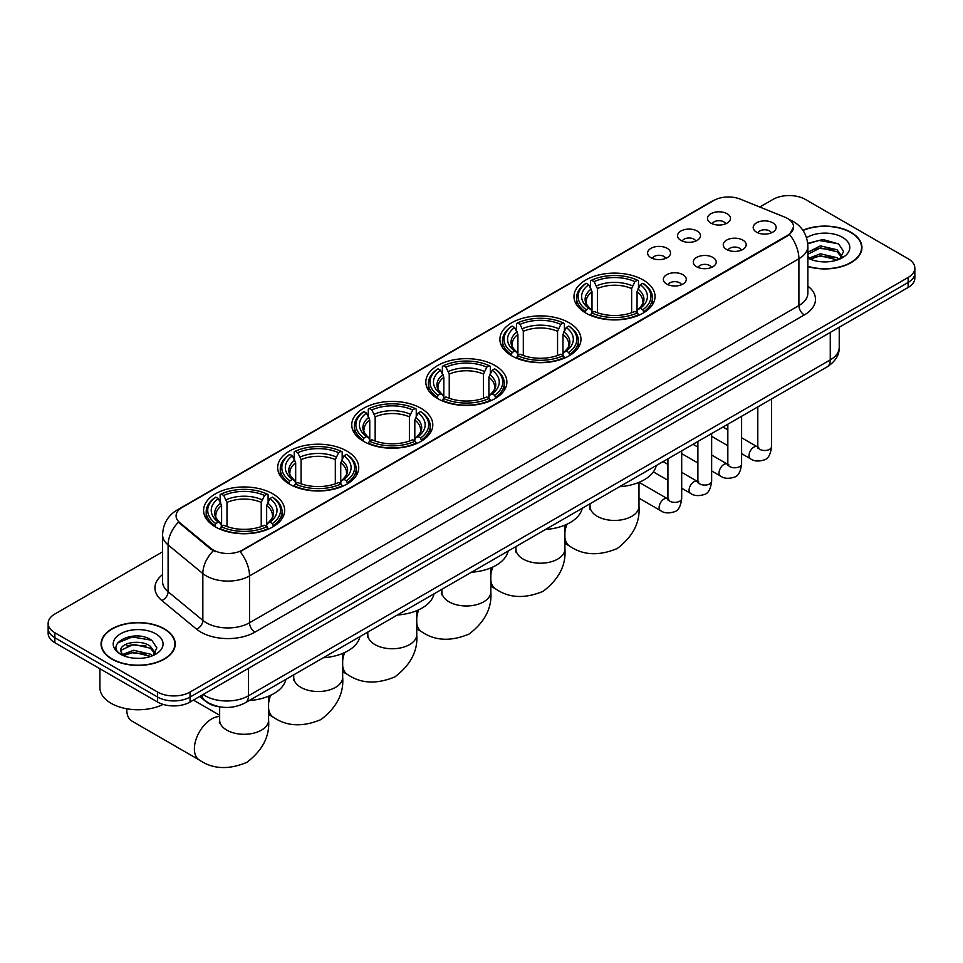 <?xml version="1.0" encoding="UTF-8"?>
<svg xmlns="http://www.w3.org/2000/svg" width="963" height="963" viewBox="0 0 963 963"><rect width="100%" height="100%" fill="white"/><g stroke="black" fill="none" stroke-linecap="round" stroke-linejoin="round"><path stroke-width="1.44" d="M346.861 451.057A40.53 23.401 0 0 0 302.695 445.977A40.53 23.401 0 0 0 277.669 467.597A40.53 23.401 0 0 0 289.538 484.148A40.53 23.401 0 0 0 333.716 489.216A40.53 23.401 0 0 0 358.73 467.597A40.53 23.401 0 0 0 346.861 451.057M569.097 322.749A40.53 23.401 0 0 0 524.931 317.67A40.53 23.401 0 0 0 499.905 339.289A40.53 23.401 0 0 0 511.786 355.841A40.53 23.401 0 0 0 555.952 360.908A40.53 23.401 0 0 0 580.966 339.289A40.53 23.401 0 0 0 569.097 322.749M495.018 365.519A40.53 23.401 0 0 0 450.853 360.439A40.53 23.401 0 0 0 425.827 382.058A40.53 23.401 0 0 0 437.696 398.61A40.53 23.401 0 0 0 481.873 403.678A40.53 23.401 0 0 0 506.887 382.058A40.53 23.401 0 0 0 495.018 365.519M420.939 408.288A40.53 23.401 0 0 0 376.774 403.208A40.53 23.401 0 0 0 351.748 424.827A40.53 23.401 0 0 0 363.617 441.379A40.53 23.401 0 0 0 407.794 446.447A40.53 23.401 0 0 0 432.808 424.827A40.53 23.401 0 0 0 420.939 408.288M272.782 493.826A40.53 23.401 0 0 0 228.616 488.747A40.53 23.401 0 0 0 203.59 510.366A40.53 23.401 0 0 0 215.459 526.917A40.53 23.401 0 0 0 259.637 531.985A40.53 23.401 0 0 0 284.651 510.366A40.53 23.401 0 0 0 272.782 493.826M643.176 279.98A40.53 23.401 0 0 0 599.01 274.9A40.53 23.401 0 0 0 573.984 296.52A40.53 23.401 0 0 0 585.865 313.071A40.53 23.401 0 0 0 630.031 318.139A40.53 23.401 0 0 0 655.045 296.52A40.53 23.401 0 0 0 643.176 279.98M680.913 240.389A11.472 6.621 180 0 1 678.638 238.523A11.472 6.621 180 0 1 682.442 230.289A11.472 6.621 180 0 1 697.14 231.024A11.472 6.621 180 0 1 699.415 238.523A11.472 6.621 180 0 1 680.913 240.389M695.743 241.075A6.885 3.972 0 0 0 693.902 239.149A6.885 3.972 0 0 0 687.113 238.138A6.885 3.972 0 0 0 682.322 241.075M650.964 257.687A11.472 6.621 180 0 1 648.689 255.809A11.472 6.621 180 0 1 652.481 247.587A11.472 6.621 180 0 1 667.178 248.322A11.472 6.621 180 0 1 669.466 255.809A11.472 6.621 180 0 1 650.964 257.687M665.782 258.373A6.885 3.972 0 0 0 663.94 256.435A6.885 3.972 0 0 0 657.163 255.436A6.885 3.972 0 0 0 652.36 258.373M710.875 223.103A11.472 6.621 180 0 1 708.599 221.225A11.472 6.621 180 0 1 712.403 212.992A11.472 6.621 180 0 1 727.101 213.726A11.472 6.621 180 0 1 729.376 221.225A11.472 6.621 180 0 1 710.875 223.103M725.705 223.789A6.885 3.972 0 0 0 723.851 221.851A6.885 3.972 0 0 0 717.074 220.84A6.885 3.972 0 0 0 712.271 223.789M726.608 249.477A11.472 6.621 180 0 1 724.332 247.599A11.472 6.621 180 0 1 728.136 239.378A11.472 6.621 180 0 1 742.834 240.112A11.472 6.621 180 0 1 745.109 247.599A11.472 6.621 180 0 1 726.608 249.477M741.438 250.163A6.885 3.972 0 0 0 739.584 248.225A6.885 3.972 0 0 0 732.807 247.226A6.885 3.972 0 0 0 728.004 250.163M696.658 266.775A11.472 6.621 180 0 1 694.383 264.897A11.472 6.621 180 0 1 698.175 256.664A11.472 6.621 180 0 1 712.873 257.41A11.472 6.621 180 0 1 715.148 264.897A11.472 6.621 180 0 1 696.658 266.775M711.476 267.461A6.885 3.972 0 0 0 709.635 265.523A6.885 3.972 0 0 0 702.846 264.512A6.885 3.972 0 0 0 698.055 267.461M666.697 284.061A11.472 6.621 180 0 1 664.422 282.195A11.472 6.621 180 0 1 668.226 273.961A11.472 6.621 180 0 1 682.923 274.696A11.472 6.621 180 0 1 685.199 282.195A11.472 6.621 180 0 1 666.697 284.061M681.527 284.759A6.885 3.972 0 0 0 679.673 282.821A6.885 3.972 0 0 0 672.896 281.81A6.885 3.972 0 0 0 668.093 284.759M756.569 232.179A11.472 6.621 180 0 1 754.294 230.313A11.472 6.621 180 0 1 758.086 222.08A11.472 6.621 180 0 1 772.783 222.814A11.472 6.621 180 0 1 775.059 230.313A11.472 6.621 180 0 1 756.569 232.179M771.387 232.865A6.885 3.972 0 0 0 769.545 230.927A6.885 3.972 0 0 0 762.768 229.928A6.885 3.972 0 0 0 757.965 232.865M784.797 217.144A20.644 11.917 180 0 1 787.553 218.481A20.644 11.917 180 0 1 793.596 226.907A20.644 11.917 180 0 1 787.553 235.333L242.495 550.017A20.644 11.917 180 0 1 210.993 548.429L179.816 522.716A20.644 11.917 180 0 1 176.073 515.879A20.644 11.917 180 0 1 182.127 507.453L713.824 200.473A20.644 11.917 180 0 1 740.27 199.136L784.797 217.144M220.383 706.938A22.943 13.241 180 0 1 205.877 701.521L199.726 696.466M807.861 266.546A37.088 21.415 0 0 0 861.945 247.515A37.088 21.415 0 0 0 851.087 232.372A37.088 21.415 0 0 0 802.877 230.265M164.36 628.839A37.088 21.415 0 0 0 123.95 624.205A37.088 21.415 0 0 0 101.055 643.982A37.088 21.415 0 0 0 111.913 659.125A37.088 21.415 0 0 0 152.335 663.772A37.088 21.415 0 0 0 175.23 643.982A37.088 21.415 0 0 0 164.36 628.839M793.596 226.907L789.552 234.503L787.553 235.947L240.172 551.679A26.759 15.456 60 0 1 249.525 575.922A30.587 17.659 180 0 1 206.275 575.922A30.587 17.659 180 0 1 202.844 573.575L168.104 544.926A30.587 17.659 180 0 1 162.578 534.802L162.578 581.628A30.587 17.659 0 0 0 168.104 591.751L202.844 620.401A30.587 17.659 0 0 0 206.275 622.76A30.587 17.659 0 0 0 249.525 622.76L798.905 305.572A30.587 17.659 0 0 0 807.861 293.089L807.861 246.263A30.587 17.659 180 0 1 798.905 258.746A26.759 15.456 -120 0 0 789.552 234.503M162.578 551.835L54.867 614.009A22.943 13.241 0 0 0 48.15 623.386L48.15 633.365A22.943 13.241 0 0 0 54.867 642.73L157.607 702.051L157.607 697.056A22.943 13.241 0 0 0 190.048 697.056L908.133 282.472A22.943 13.241 0 0 0 914.85 273.107A22.943 13.241 0 0 1 908.133 282.472L190.048 697.056A22.943 13.241 0 0 1 157.607 697.056L54.867 637.747L157.607 697.056L157.607 692.06A22.943 13.241 0 0 0 190.048 692.06L908.133 277.476A22.943 13.241 0 0 0 914.85 268.111A22.943 13.241 0 0 0 908.133 258.746L805.393 199.437A22.943 13.241 0 0 0 772.952 199.437L759.783 207.033M48.15 628.37A22.943 13.241 0 0 0 54.867 637.747A22.943 13.241 0 0 1 48.15 628.37M215.628 551.679L210.993 549.331L178.42 522.211A26.759 17.9 129.5 0 0 168.104 544.926L168.104 591.751A7.644 5.116 -50.5 0 1 161.844 600.527A38.231 22.077 180 0 1 162.578 574.622M48.15 623.386A22.943 13.241 0 0 0 54.867 632.751L157.607 692.06M157.607 702.051A22.943 13.241 0 0 0 190.048 702.051L908.133 287.468A22.943 13.241 0 0 0 914.85 278.102L914.85 268.111M807.861 266.294A36.702 21.186 0 0 0 861.56 247.515A36.702 21.186 0 0 0 850.811 232.528A36.702 21.186 0 0 0 803.022 230.482M820.717 261.707L826.483 261.876M809.257 258.048L820.392 253.799L837.076 257.699L839.098 259.324M810.28 259.119L820.392 255.785L837.437 259.938M807.861 255.568A17.286 9.979 0 0 0 810.437 259.252M807.861 252.282L820.392 245.866L837.076 249.778L842.047 256.627M807.861 254.268L820.392 247.852L837.076 251.752L841.65 257.145M808.029 258.12L808.92 258.662M807.861 258.036A24.93 14.397 0 0 0 842.493 257.687A24.93 14.397 0 0 0 842.493 237.331A24.93 14.397 0 0 0 806.537 237.753M839.688 259.083L843.6 251.415L838.653 243.964L822.908 239.51L807.716 243.338M809.426 258.818L807.861 256.977M807.752 243.795L819.032 240.461L838.316 243.747M813.53 249.393L819.032 248.394L832.802 249.573M813.53 257.314L819.032 256.314L832.802 257.506M112.19 658.969A36.702 21.186 0 0 0 152.19 663.567A36.702 21.186 0 0 0 174.845 643.982A36.702 21.186 0 0 0 164.095 628.995A36.702 21.186 0 0 0 124.095 624.409A36.702 21.186 0 0 0 101.44 643.982A36.702 21.186 0 0 0 112.19 658.969M99.911 668.743L99.911 687.69A38.231 22.077 0 0 0 111.106 703.303A38.231 22.077 0 0 0 163.12 704.398M134.001 658.174L139.755 658.343M122.542 654.515L133.664 650.278L150.36 654.178L152.383 655.803M123.565 655.586L133.664 652.252L150.722 656.405M122.71 655.285L120.929 651.096A17.286 9.979 0 0 0 123.709 655.719M155.32 653.107L150.36 646.245C139.984 638.505 118.642 643.284 120.929 651.096L120.857 650.338M120.965 651.349L121.446 650.061L133.664 644.331L150.36 648.231L154.935 653.624M152.973 655.55L156.873 647.882L151.937 640.443C134.447 627.864 103.366 644.44 121.314 654.587L122.205 655.141M155.765 633.81A24.93 14.397 0 0 0 120.507 633.81A24.93 14.397 0 0 0 120.507 654.166A24.93 14.397 0 0 0 155.765 654.166A24.93 14.397 0 0 0 155.765 633.81M117.667 642.947L132.304 636.94L151.6 640.214M126.815 645.86L132.304 644.861L146.075 646.041M126.815 653.793L132.304 652.794L146.075 653.973M585.131 312.638L586.214 309.737A36.401 21.017 0 0 1 586.214 283.303L588.718 284.747A32.886 18.983 0 0 0 588.718 308.292L591.198 309.701L591.992 312.65M591.992 311.446L591.992 291.681L588.718 284.747M590.536 287.889L590.536 280.811L591.631 280.185A36.401 21.017 0 0 1 637.41 280.185L634.906 281.629A32.886 18.983 0 0 0 594.123 281.629L597.397 288.551L597.397 312.734M631.632 312.734L631.632 288.551L634.906 281.629M619.57 486.712A42.059 24.28 0 0 0 656.272 465.526M590.536 314.732A37.93 21.896 0 0 0 638.493 314.732L637.41 312.867A36.401 21.017 0 0 1 591.631 312.867L590.536 315.383M638.493 315.383L638.493 314.732M586.214 283.303L585.131 283.929A37.93 21.896 0 0 0 576.584 297.772A37.93 21.896 0 0 0 585.131 311.615M637.41 280.185L638.493 280.811L638.493 287.889M591.631 312.867L594.123 311.422A32.886 18.983 0 0 0 634.906 311.422L637.41 312.867M588.718 308.292L586.214 309.737M594.123 281.629L591.631 280.185M591.198 289.008A29.42 16.985 0 0 0 591.198 309.701L591.33 309.785C587.153 305.752 585.456 303.008 586.226 301.563A28.288 16.335 0 0 1 591.992 291.681M643.91 311.615A37.93 21.896 0 0 0 652.445 297.772A37.93 21.896 0 0 0 643.91 283.929L642.815 283.303A36.401 21.017 0 0 1 642.815 309.737L643.91 312.638M642.815 309.737L640.311 308.292A32.886 18.983 0 0 0 640.311 284.747L642.815 283.303M640.311 284.747L637.049 291.681L637.049 311.446L637.843 309.701L640.311 308.292M637.049 291.681A28.288 16.335 0 0 1 642.815 301.563C643.585 303.02 641.876 305.765 637.711 309.785L637.843 309.701A29.42 16.985 0 0 0 637.843 289.008M637.049 312.65L637.049 311.446M511.052 355.407L512.135 352.506A36.401 21.017 0 0 1 512.135 326.072L514.639 327.516A32.886 18.983 0 0 0 514.639 351.062L517.119 352.47L517.913 355.419M517.913 354.215L517.913 334.45L514.639 327.516M516.457 330.658L516.457 323.58L517.552 322.954A36.401 21.017 0 0 1 563.331 322.954L560.827 324.399A32.886 18.983 0 0 0 520.044 324.399L523.318 331.32L523.318 355.503M557.553 355.503L557.553 331.32L560.827 324.399M545.491 529.481A42.059 24.28 0 0 0 582.194 508.295M516.457 357.502A37.93 21.896 0 0 0 564.414 357.502L563.331 355.636A36.401 21.017 0 0 1 517.552 355.636L516.457 358.152M564.414 358.152L564.414 357.502M512.135 326.072L511.052 326.698A37.93 21.896 0 0 0 502.505 340.541A37.93 21.896 0 0 0 511.052 354.384M563.331 322.954L564.414 323.58L564.414 330.658M517.552 355.636L520.044 354.191A32.886 18.983 0 0 0 560.827 354.191L563.331 355.636M514.639 351.062L512.135 352.506M520.044 324.399L517.552 322.954M517.119 331.778A29.42 16.985 0 0 0 517.119 352.47L517.251 352.554C513.074 348.522 511.365 345.777 512.147 344.333A28.288 16.335 0 0 1 517.913 334.45M569.831 354.384A37.93 21.896 0 0 0 578.366 340.541A37.93 21.896 0 0 0 569.831 326.698L568.736 326.072A36.401 21.017 0 0 1 568.736 352.506L569.831 355.407M568.736 352.506L566.232 351.062A32.886 18.983 0 0 0 566.232 327.516L568.736 326.072M566.232 327.516L562.97 334.45L562.97 354.215L563.764 352.47L566.232 351.062M562.97 334.45A28.288 16.335 0 0 1 568.736 344.333C569.506 345.789 567.797 348.534 563.632 352.554L563.764 352.47A29.42 16.985 0 0 0 563.764 331.778M562.97 355.419L562.97 354.215M436.973 398.176L438.057 395.275A36.401 21.017 0 0 1 438.057 368.841L440.56 370.286A32.886 18.983 0 0 0 440.56 393.831L443.028 395.239L443.835 398.188M443.835 396.985L443.835 377.219L440.56 370.286M442.378 373.427L442.378 366.349L443.462 365.723A36.401 21.017 0 0 1 489.252 365.723L486.748 367.168A32.886 18.983 0 0 0 445.965 367.168L449.24 374.089L449.24 398.273M483.474 398.273L483.474 374.089L486.748 367.168M471.413 572.251A42.059 24.28 0 0 0 508.115 551.065M442.378 400.271A37.93 21.896 0 0 0 490.336 400.271L489.252 398.405A36.401 21.017 0 0 1 443.462 398.405L442.378 400.921M490.336 400.921L490.336 400.271M438.057 368.841L436.973 369.467A37.93 21.896 0 0 0 428.427 383.31A37.93 21.896 0 0 0 436.973 397.153M489.252 365.723L490.336 366.349L490.336 373.427M443.462 398.405L445.965 396.961A32.886 18.983 0 0 0 486.748 396.961L489.252 398.405M440.56 393.831L438.057 395.275M445.965 367.168L443.462 365.723M443.028 374.547A29.42 16.985 0 0 0 443.028 395.239L443.173 395.324C438.996 391.291 437.286 388.546 438.069 387.102A28.288 16.335 0 0 1 443.835 377.219M495.752 397.153A37.93 21.896 0 0 0 504.287 383.31A37.93 21.896 0 0 0 495.752 369.467L494.657 368.841A36.401 21.017 0 0 1 494.657 395.275L495.752 398.176M494.657 395.275L492.153 393.831A32.886 18.983 0 0 0 492.153 370.286L494.657 368.841M492.153 370.286L488.891 377.219L488.891 396.985L489.686 395.239L492.153 393.831M488.891 377.219A28.288 16.335 0 0 1 494.657 387.102C495.427 388.558 493.718 391.303 489.541 395.324L489.686 395.239A29.42 16.985 0 0 0 489.686 374.547M488.891 398.188L488.891 396.985M362.895 440.946L363.978 438.045A36.401 21.017 0 0 1 363.978 411.61L366.482 413.055A32.886 18.983 0 0 0 366.482 436.6L368.949 438.009L369.756 440.958M369.756 439.754L369.756 419.988L366.482 413.055M368.299 416.197L368.299 409.119L369.383 408.493A36.401 21.017 0 0 1 415.173 408.493L412.67 409.937A32.886 18.983 0 0 0 371.887 409.937L375.161 416.859L375.161 441.042M409.395 441.042L409.395 416.859L412.67 409.937M397.334 615.02A42.059 24.28 0 0 0 434.036 593.834M368.299 443.04A37.93 21.896 0 0 0 416.257 443.04L415.173 441.174A36.401 21.017 0 0 1 369.383 441.174L368.299 443.69M416.257 443.69L416.257 443.04M363.978 411.61L362.895 412.236A37.93 21.896 0 0 0 354.348 426.079A37.93 21.896 0 0 0 362.895 439.922M415.173 408.493L416.257 409.119L416.257 416.197M369.383 441.174L371.887 439.73A32.886 18.983 0 0 0 412.67 439.73L415.173 441.174M366.482 436.6L363.978 438.045M371.887 409.937L369.383 408.493M368.949 417.316A29.42 16.985 0 0 0 368.949 438.009L369.094 438.093C364.917 434.06 363.207 431.316 363.99 429.871A28.288 16.335 0 0 1 369.756 419.988M421.662 439.922A37.93 21.896 0 0 0 430.208 426.079A37.93 21.896 0 0 0 421.662 412.236L420.578 411.61A36.401 21.017 0 0 1 420.578 438.045L421.662 440.946M420.578 438.045L418.074 436.6A32.886 18.983 0 0 0 418.074 413.055L420.578 411.61M418.074 413.055L414.812 419.988L414.812 439.754L415.607 438.009L418.074 436.6M414.812 419.988A28.288 16.335 0 0 1 420.578 429.871C421.349 431.328 419.639 434.072 415.462 438.093L415.607 438.009A29.42 16.985 0 0 0 415.607 417.316M414.812 440.958L414.812 439.754M288.816 483.715L289.899 480.814A36.401 21.017 0 0 1 289.899 454.38L292.403 455.824A32.886 18.983 0 0 0 292.403 479.369L294.871 480.778L295.677 483.727M295.677 482.523L295.677 462.758L292.403 455.824M294.221 458.966L294.221 451.888L295.304 451.262A36.401 21.017 0 0 1 341.095 451.262L338.591 452.706A32.886 18.983 0 0 0 297.808 452.706L301.082 459.628L301.082 483.811M335.317 483.811L335.317 459.628L338.591 452.706M323.255 657.789A42.059 24.28 0 0 0 359.957 636.603M294.221 485.809A37.93 21.896 0 0 0 342.178 485.809L341.095 483.944A36.401 21.017 0 0 1 295.304 483.944L294.221 486.459M342.178 486.459L342.178 485.809M289.899 454.38L288.816 455.005A37.93 21.896 0 0 0 280.269 468.849A37.93 21.896 0 0 0 288.816 482.692M341.095 451.262L342.178 451.888L342.178 458.966M295.304 483.944L297.808 482.499A32.886 18.983 0 0 0 338.591 482.499L341.095 483.944M292.403 479.369L289.899 480.814M297.808 452.706L295.304 451.262M294.871 460.085A29.42 16.985 0 0 0 294.871 480.778L295.015 480.862C290.838 476.829 289.129 474.085 289.911 472.64A28.288 16.335 0 0 1 295.677 462.758M347.583 482.692A37.93 21.896 0 0 0 356.129 468.849A37.93 21.896 0 0 0 347.583 455.005L346.499 454.38A36.401 21.017 0 0 1 346.499 480.814L347.583 483.715M346.499 480.814L343.996 479.369A32.886 18.983 0 0 0 343.996 455.824L346.499 454.38M343.996 455.824L340.733 462.758L340.733 482.523L341.528 480.778L343.996 479.369M340.733 462.758A28.288 16.335 0 0 1 346.499 472.64C347.27 474.097 345.561 476.829 341.384 480.862L341.528 480.778A29.42 16.985 0 0 0 341.528 460.085M340.733 483.727L340.733 482.523M126.791 709.863L126.791 708.768A24.472 14.132 120 0 0 126.791 709.863A24.472 14.132 120 0 0 131.859 721.058L199.449 760.084A24.472 14.132 -60 0 1 195.694 740.475A24.472 14.132 -60 0 1 211.679 718.916A24.472 14.132 -60 0 1 219.648 716.556M214.737 526.484L215.82 523.583A36.401 21.017 0 0 1 215.82 497.149L218.324 498.593A32.886 18.983 0 0 0 218.324 522.139L220.792 523.547L221.598 526.496M221.598 525.292L221.598 505.527L218.324 498.593M220.142 501.735L220.142 494.657L221.225 494.031A36.401 21.017 0 0 1 267.016 494.031L264.512 495.476A32.886 18.983 0 0 0 223.729 495.476L227.003 502.397L227.003 526.58M261.238 526.58L261.238 502.397L264.512 495.476M249.176 700.558A42.059 24.28 0 0 0 285.879 679.372M220.142 528.579A37.93 21.896 0 0 0 268.099 528.579L267.016 526.713A36.401 21.017 0 0 1 221.225 526.713L220.142 529.229M268.099 529.229L268.099 528.579M215.82 497.149L214.737 497.775A37.93 21.896 0 0 0 206.19 511.618A37.93 21.896 0 0 0 214.737 525.461M267.016 494.031L268.099 494.657L268.099 501.735M221.225 526.713L223.729 525.268A32.886 18.983 0 0 0 264.512 525.268L267.016 526.713M218.324 522.139L215.82 523.583M223.729 495.476L221.225 494.031M220.792 502.855A29.42 16.985 0 0 0 220.792 523.547L220.936 523.631C216.759 519.599 215.05 516.854 215.832 515.41A28.288 16.335 0 0 1 221.598 505.527M273.504 525.461A37.93 21.896 0 0 0 282.051 511.618A37.93 21.896 0 0 0 273.504 497.775L272.421 497.149A36.401 21.017 0 0 1 272.421 523.583L273.504 526.484M272.421 523.583L269.917 522.139A32.886 18.983 0 0 0 269.917 498.593L272.421 497.149M269.917 498.593L266.655 505.527L266.655 525.292L267.449 523.547L269.917 522.139M266.655 505.527A28.288 16.335 0 0 1 272.421 515.41C273.191 516.866 271.482 519.599 267.305 523.631L267.449 523.547A29.42 16.985 0 0 0 267.449 502.855M266.655 526.496L266.655 525.292M179.816 522.716L179.816 523.619M210.993 548.429L210.993 549.331M242.495 550.017L242.495 550.631M787.553 235.333L787.553 235.947M254.942 632.125A7.644 4.418 60 0 1 249.525 622.76L249.525 575.922L798.905 258.746L798.905 305.572A7.644 4.418 60 0 0 804.31 314.937L254.942 632.125A38.231 22.077 180 0 1 200.87 632.125A38.231 22.077 180 0 1 196.584 629.176L161.844 600.527M789.504 219.636A26.759 12.531 112 0 0 789.142 219.504L793.356 221.526C802.516 227.015 807.343 235.261 807.861 246.263M179.852 509.018A26.759 15.456 -120 0 0 177.072 510.053C167.923 515.554 163.096 523.8 162.578 534.802M177.072 510.053L711.573 201.46A26.759 15.456 60 0 1 713.607 200.605M213.268 550.752A26.759 17.9 129.5 0 0 202.844 573.575L202.844 620.401A7.644 5.116 -50.5 0 1 196.584 629.176M807.861 286.083A38.231 22.077 180 0 1 804.31 314.937M190.048 692.06L190.048 702.051M908.133 277.476L908.133 287.468M54.867 632.751L54.867 642.73M203.133 694.492A30.587 17.659 0 0 0 205.191 695.804A30.587 17.659 0 0 0 248.454 695.804L830.262 359.897A30.587 17.659 0 0 0 839.23 347.414C839.447 354.998 835.403 361.498 827.097 366.903L245.276 702.809A15.3 8.836 60 0 0 248.454 695.804L248.454 668.334M830.262 332.428L830.262 359.897A15.3 8.836 60 0 1 827.097 366.903M201.893 695.214A15.3 10.232 129.5 0 0 204.565 700.185L199.919 696.357M638.987 482.355L638.987 506.309A24.472 14.132 180 0 1 631.824 516.3A24.472 14.132 180 0 1 597.216 516.3A24.472 14.132 180 0 1 590.042 506.309L589.729 509.198M638.987 506.309C640.251 522.403 633.004 536.475 617.247 548.513C598.95 556.133 583.145 555.374 569.843 546.238A24.472 14.132 -60 0 1 564.908 537.474M564.908 532.443A24.472 14.132 -60 0 1 566.882 524.257M631.632 288.551A28.288 16.335 0 0 0 597.397 288.551M632.438 285.891A29.42 16.985 0 0 0 596.603 285.891M564.908 525.124L564.908 549.079A24.472 14.132 180 0 1 557.746 559.07A24.472 14.132 180 0 1 523.138 559.07A24.472 14.132 180 0 1 515.963 549.079L515.65 551.968M564.908 549.079C566.172 565.173 558.925 579.245 543.168 591.282C524.871 598.902 509.066 598.143 495.764 589.007A24.472 14.132 -60 0 1 490.829 580.244M490.829 575.212A24.472 14.132 -60 0 1 492.803 567.026M557.553 331.32A28.288 16.335 0 0 0 523.318 331.32M558.359 328.66A29.42 16.985 0 0 0 522.524 328.66M490.829 567.893L490.829 591.848A24.472 14.132 180 0 1 483.667 601.839A24.472 14.132 180 0 1 449.059 601.839A24.472 14.132 180 0 1 441.885 591.848L441.572 594.737M490.829 591.848C492.093 607.942 484.846 622.014 469.089 634.051C450.792 641.671 434.987 640.913 421.686 631.776A24.472 14.132 -60 0 1 416.75 623.013M416.75 617.981A24.472 14.132 -60 0 1 418.724 609.796M483.474 374.089A28.288 16.335 0 0 0 449.24 374.089M484.281 371.429A29.42 16.985 0 0 0 448.445 371.429M416.75 610.662L416.75 634.617A24.472 14.132 180 0 1 409.588 644.608A24.472 14.132 180 0 1 374.98 644.608A24.472 14.132 180 0 1 367.806 634.617L367.493 637.506M416.75 634.617C418.014 650.711 410.768 664.783 395.011 676.82C376.714 684.44 360.908 683.682 347.607 674.545A24.472 14.132 -60 0 1 342.672 665.782M342.672 660.75A24.472 14.132 -60 0 1 344.646 652.565M409.395 416.859A28.288 16.335 0 0 0 375.161 416.859M410.202 414.198A29.42 16.985 0 0 0 374.366 414.198M342.672 653.432L342.672 677.386A24.472 14.132 180 0 1 335.509 687.377A24.472 14.132 180 0 1 300.901 687.377A24.472 14.132 180 0 1 293.727 677.386L293.414 680.275M342.672 677.386C343.935 693.48 336.689 707.552 320.932 719.59C302.635 727.209 286.83 726.451 273.528 717.315A24.472 14.132 -60 0 1 268.593 708.551M268.593 703.52A24.472 14.132 -60 0 1 270.567 695.334M335.317 459.628A28.288 16.335 0 0 0 301.082 459.628M336.123 456.968A29.42 16.985 0 0 0 300.287 456.968M268.593 696.201L268.593 720.155A24.472 14.132 180 0 1 261.43 730.147A24.472 14.132 180 0 1 226.823 730.147A24.472 14.132 180 0 1 219.648 720.155L219.335 723.044M261.238 502.397A28.288 16.335 0 0 0 227.003 502.397M262.044 499.737A29.42 16.985 0 0 0 226.209 499.737M771.556 398.959L771.556 446.531A6.885 3.972 180 0 1 769.232 449.516A6.885 3.972 180 0 1 759.807 449.336A6.885 3.972 180 0 1 757.797 446.531L757.568 448.012L758.194 447.506M771.556 446.531C770.617 454.524 768.137 458.99 764.128 459.917C758.447 461.686 753.885 461.289 750.418 458.737A6.885 3.972 -60 0 1 749.37 453.224A6.885 3.972 -60 0 1 753.86 447.157A6.885 3.972 -60 0 1 754.173 446.988A6.885 3.972 -60 0 1 757.303 446.808L758.7 447.362M741.606 416.257L741.606 463.829A6.885 3.972 180 0 1 739.271 466.802A6.885 3.972 180 0 1 729.858 466.634A6.885 3.972 180 0 1 727.835 463.829L727.619 465.31L728.233 464.804M741.606 463.829C740.655 471.822 738.188 476.276 734.179 477.215C728.497 478.972 723.923 478.575 720.468 476.035A6.885 3.972 -60 0 1 719.409 470.51A6.885 3.972 -60 0 1 723.911 464.455A6.885 3.972 -60 0 1 724.212 464.286A6.885 3.972 -60 0 1 727.342 464.106L728.75 464.66M711.645 433.555L711.645 481.115A6.885 3.972 180 0 1 709.322 484.1A6.885 3.972 180 0 1 699.896 483.932A6.885 3.972 180 0 1 697.886 481.115L697.657 482.607L698.271 482.102M711.645 481.115C710.706 489.108 708.226 493.574 704.218 494.513C698.536 496.27 693.962 495.873 690.507 493.321A6.885 3.972 -60 0 1 689.46 487.808A6.885 3.972 -60 0 1 693.95 481.741A6.885 3.972 -60 0 1 694.251 481.584A6.885 3.972 -60 0 1 697.393 481.404L698.789 481.957M681.696 450.853L681.696 498.413A6.885 3.972 180 0 1 679.36 501.398A6.885 3.972 180 0 1 669.947 501.229A6.885 3.972 180 0 1 667.925 498.413L667.708 499.905L668.322 499.388M681.696 498.413C680.745 506.406 678.277 510.872 674.269 511.81C668.587 513.568 664.013 513.171 660.558 510.619A6.885 3.972 -60 0 1 659.499 505.106A6.885 3.972 -60 0 1 663.989 499.039A6.885 3.972 -60 0 1 664.301 498.87A6.885 3.972 -60 0 1 667.431 498.702L668.828 499.255M711.573 201.46L716.484 199.185M245.276 702.809C232.974 708.997 220.671 708.997 208.357 702.809L204.565 700.185M839.23 347.414L839.23 327.251M861.56 250.573L861.56 247.515M174.845 647.052L174.845 643.982M101.44 647.052L101.44 643.982M569.843 546.238L564.908 543.385M576.584 304.765L576.584 297.772M652.445 304.765L652.445 297.772M590.042 503.757L590.042 506.309M495.764 589.007L490.829 586.154M502.505 347.535L502.505 340.541M578.366 347.535L578.366 340.541M515.963 546.527L515.963 549.079M421.686 631.776L416.75 628.923M428.427 390.304L428.427 383.31M504.287 390.304L504.287 383.31M441.885 589.296L441.885 591.848M347.607 674.545L342.672 671.693M354.348 433.073L354.348 426.079M430.208 433.073L430.208 426.079M367.806 632.065L367.806 634.617M273.528 717.315L268.593 714.462M280.269 475.842L280.269 468.849M356.129 475.842L356.129 468.849M293.727 674.834L293.727 677.386M268.593 720.155C269.857 736.25 262.61 750.321 246.853 762.359C228.556 769.979 212.751 769.22 199.449 760.084M206.19 518.612L206.19 511.618M282.051 518.612L282.051 511.618M219.648 715.232L193.431 700.101M219.648 706.854L219.648 720.155M750.418 458.737L741.606 453.645M727.835 445.7L711.645 436.347M757.797 406.916L757.797 446.531M757.303 446.808L741.606 437.744M727.835 429.799L722.996 427.006M720.468 476.035L711.645 470.943M697.886 462.986L681.696 453.645M727.835 424.202L727.835 463.829M727.342 464.106L711.645 455.042M697.886 447.097L693.035 444.304M690.507 493.321L681.696 488.229M667.925 480.284L653.383 471.894M697.886 441.499L697.886 481.115M697.393 481.404L681.696 472.339M667.925 464.395L663.086 461.59M660.558 510.619L638.987 498.172M667.925 458.797L667.925 498.413M667.431 498.702L639.071 482.319"/></g></svg>
